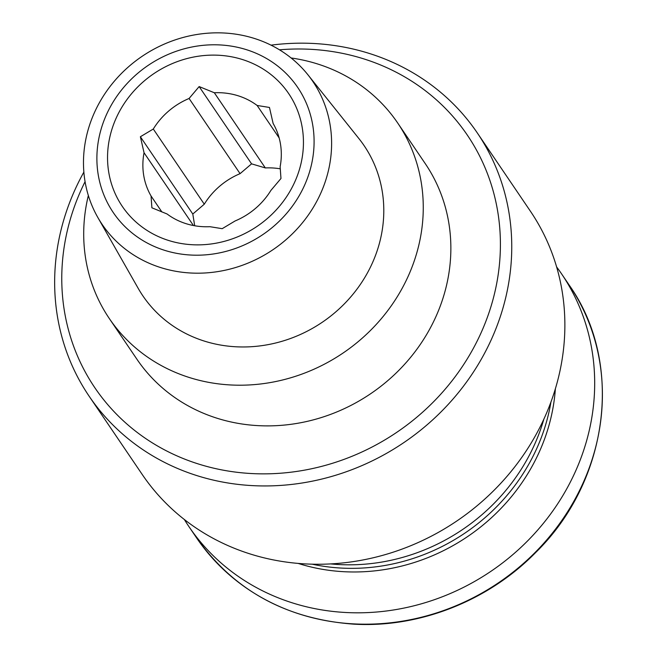 <?xml version="1.0" encoding="UTF-8"?>
<svg xmlns="http://www.w3.org/2000/svg" width="657" height="657" viewBox="0 0 657 657"><rect width="100%" height="100%" fill="white"/><g stroke="black" fill="none" stroke-linecap="round" stroke-linejoin="round"><path stroke-width="0.99" d="M161.868 211.932L151.061 196L151.89 207.801L167.059 213.977A71.022 65.133 145.8 0 0 209.862 226.69L222.189 228.677L235.107 220.957A71.022 65.133 145.8 0 0 270.898 190.407L280.966 178.499L280.137 166.706A71.022 65.133 145.8 0 0 273.123 123.442L269.452 107.452L257.125 105.465A71.022 65.133 145.8 0 0 214.322 92.752L265.321 167.929A71.022 65.133 145.8 0 1 280.325 168.833M257.125 105.465L279.151 137.937M204.286 204.204A71.022 65.133 145.8 0 1 240.076 173.653L189.085 98.476A71.022 65.133 145.8 0 0 153.295 129.027L204.286 204.204L192.797 214.018L194.694 225.753M151.061 196A71.022 65.133 145.8 0 1 144.047 152.736L193.429 225.523M271.021 45.152A234.516 215.061 145.8 0 1 365.916 52.412A234.516 215.061 145.8 0 1 477.286 132.903L530.404 211.209A234.516 215.061 145.8 0 1 457.058 520.837A234.516 215.061 145.8 0 1 142.249 474.51L89.13 396.204A234.516 215.061 145.8 0 1 83.858 172.109M477.286 132.903A234.516 215.061 145.8 0 1 403.94 442.531A234.516 215.061 145.8 0 1 89.13 396.204M543.848 419.207A191.63 175.739 145.8 0 1 330.537 563.903M550.911 402.15A191.63 175.739 145.8 0 1 312.075 564.158M555.37 388.854A191.63 175.739 145.8 0 1 298.073 563.386M556.619 266.923A225.137 206.462 145.8 0 1 561.595 273.895A225.137 206.462 145.8 0 1 491.181 571.138A225.137 206.462 145.8 0 1 188.97 526.668A225.137 206.462 145.8 0 1 184.321 519.465M279.463 49.809A225.039 206.372 145.8 0 1 360.455 57.857A225.039 206.372 145.8 0 1 482.936 328.566A225.039 206.372 145.8 0 1 188.945 460.746A225.039 206.372 145.8 0 1 85.065 181.677M291.108 57.972A174.212 159.758 145.8 0 1 314.933 63.154A174.212 159.758 145.8 0 1 397.657 122.949L425.26 163.634A174.212 159.758 145.8 0 1 370.77 393.642A174.212 159.758 145.8 0 1 136.919 359.223L109.317 318.538A174.212 159.758 145.8 0 1 88.342 195.515M397.657 122.949A174.212 159.758 145.8 0 1 343.176 352.957A174.212 159.758 145.8 0 1 109.317 318.538M307.919 74.791L358.919 138.594A133.708 122.621 145.8 0 1 322.324 322.217A133.708 122.621 145.8 0 1 138.184 288.324L97.762 217.352A127.302 116.741 145.8 0 1 114.942 80.491A127.302 116.741 145.8 0 1 252.444 37.851A127.302 116.741 145.8 0 1 307.919 74.791A127.302 116.741 145.8 0 1 273.082 249.627A127.302 116.741 145.8 0 1 97.762 217.352M244.798 49.176A111.444 102.205 145.8 0 1 273.534 226.435A111.444 102.205 145.8 0 1 98.156 174.351A111.444 102.205 145.8 0 1 244.798 49.176M240.938 59.073A100.505 92.169 145.8 0 1 289.548 192.016A100.505 92.169 145.8 0 1 141.764 226.764A100.505 92.169 145.8 0 1 121.438 107.962A100.505 92.169 145.8 0 1 240.938 59.073M214.322 92.752L199.153 86.576L189.085 98.476M153.295 129.027L140.376 136.746L144.047 152.736M240.076 173.653L251.574 163.848L265.321 167.929M192.797 214.018L140.376 136.746M251.574 163.848L199.153 86.576M561.595 273.895L569.307 285.269A225.137 206.462 145.8 0 1 498.893 582.513A225.137 206.462 145.8 0 1 196.681 538.034L188.97 526.668M569.307 285.269C624.125 362.763 609.244 480.587 535.693 552.504C488.381 600.884 419.322 628.084 353.721 624.15C286.312 619.165 233.966 590.462 196.681 538.034"/></g></svg>
